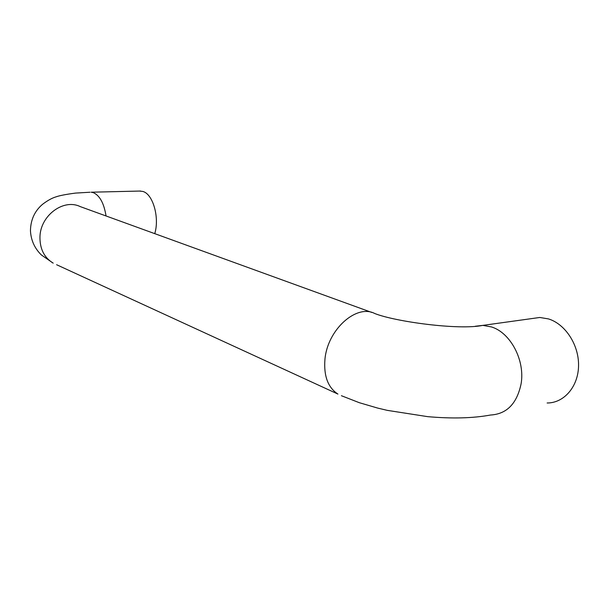 <?xml version="1.0" encoding="UTF-8"?>
<svg xmlns="http://www.w3.org/2000/svg" width="609" height="609" viewBox="0 0 609 609"><rect width="100%" height="100%" fill="white"/><g stroke="black" fill="none" stroke-linecap="round" stroke-linejoin="round"><path stroke-width="0.91" d="M547.126 402.991C563.919 403.097 578.23 386.784 578.55 365.842C579.03 344.93 565.319 324.034 548.458 318.91L539.795 317.472L531.018 318.69M139.446 191.066L142.78 191.432C152.905 193.883 159.725 217.512 154.755 233.65M341.405 395.713L359.302 402.694L377.542 408.045L387.271 410.359L427.724 416.655C452.045 418.802 472.972 418.261 490.527 415.026C506.757 414.082 516.957 403.645 521.114 383.723C525.156 360.178 510.411 332.659 491.478 326.942L482.838 325.381L475.324 326.241M56.599 264.717L337.934 394.084C327.985 387.575 323.653 376.042 324.932 359.485C327.391 329.735 356.402 303.746 374.817 313.544C395.378 321.681 458.836 330.367 482.838 325.381L539.795 317.472M90.018 192.238L75.562 193.083C65.978 194.34 59.431 195.611 55.906 196.89C51.971 198.062 47.517 200.536 42.539 204.319C34.69 210.996 30.663 219.796 30.45 230.72C30.975 240.311 34.644 248.411 41.435 255.019L53.189 263.149C44.229 257.653 39.821 248.929 39.958 236.962C40.301 215.533 63.519 198.382 80.167 206.573L371.779 312.44M140.588 191.036L91.129 192.208L93.246 192.619C99.709 195.428 103.979 203.208 106.042 215.967"/></g></svg>
